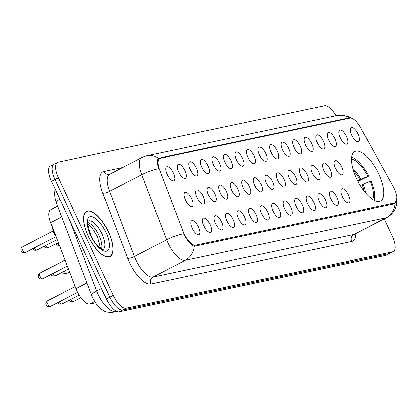 <?xml version="1.0" encoding="UTF-8"?>
<svg xmlns="http://www.w3.org/2000/svg" width="418" height="418" viewBox="0 0 418 418"><rect width="100%" height="100%" fill="white"/><g stroke="black" fill="none" stroke-linecap="round" stroke-linejoin="round"><path stroke-width="0.63" d="M378.708 173.992A27.881 10.941 62.6 0 0 354.819 151.582A27.881 10.941 62.6 0 0 356.627 178.669A27.881 10.941 62.6 0 0 380.516 201.074A27.881 10.941 62.6 0 0 378.708 173.992M340.236 137.726A7.89 3.098 -117.4 0 1 339.144 130.662A7.89 3.098 -117.4 0 1 346.485 136.404A7.89 3.098 -117.4 0 1 346.172 144.2A7.89 3.098 -117.4 0 1 340.236 137.726M341.255 139.628A4.734 1.86 62.6 0 0 340.942 138.896A4.734 1.86 62.6 0 0 340.048 137.313M328.7 140.171A7.89 3.098 -117.4 0 1 327.602 133.107A7.89 3.098 -117.4 0 1 334.949 138.849A7.89 3.098 -117.4 0 1 334.635 146.645A7.89 3.098 -117.4 0 1 328.7 140.171M329.713 142.073A4.734 1.86 62.6 0 0 329.4 141.341A4.734 1.86 62.6 0 0 328.511 139.758M317.157 142.616A7.89 3.098 -117.4 0 1 316.065 135.552A7.89 3.098 -117.4 0 1 323.407 141.294A7.89 3.098 -117.4 0 1 323.093 149.09A7.89 3.098 -117.4 0 1 317.157 142.616M318.176 144.518A4.734 1.86 62.6 0 0 317.863 143.787A4.734 1.86 62.6 0 0 316.969 142.204M305.621 145.062A7.89 3.098 -117.4 0 1 304.523 137.997A7.89 3.098 -117.4 0 1 311.87 143.74A7.89 3.098 -117.4 0 1 311.556 151.535A7.89 3.098 -117.4 0 1 305.621 145.062M306.634 146.964A4.734 1.86 62.6 0 0 306.326 146.232A4.734 1.86 62.6 0 0 305.433 144.649M294.079 147.507A7.89 3.098 -117.4 0 1 292.987 140.438A7.89 3.098 -117.4 0 1 300.328 146.185A7.89 3.098 -117.4 0 1 300.014 153.981A7.89 3.098 -117.4 0 1 294.079 147.507M295.098 149.409A4.734 1.86 62.6 0 0 294.784 148.677A4.734 1.86 62.6 0 0 293.891 147.094M282.542 149.952A7.89 3.098 -117.4 0 1 281.445 142.883A7.89 3.098 -117.4 0 1 288.791 148.63A7.89 3.098 -117.4 0 1 288.477 156.426A7.89 3.098 -117.4 0 1 282.542 149.952M283.556 151.854A4.734 1.86 62.6 0 0 283.247 151.123A4.734 1.86 62.6 0 0 282.354 149.539M271 152.398A7.89 3.098 -117.4 0 1 269.908 145.328A7.89 3.098 -117.4 0 1 277.249 151.076A7.89 3.098 -117.4 0 1 276.935 158.871A7.89 3.098 -117.4 0 1 271 152.398M272.019 154.299A4.734 1.86 62.6 0 0 271.705 153.568A4.734 1.86 62.6 0 0 270.817 151.985M259.463 154.843A7.89 3.098 -117.4 0 1 258.366 147.773A7.89 3.098 -117.4 0 1 265.712 153.516A7.89 3.098 -117.4 0 1 265.399 161.317A7.89 3.098 -117.4 0 1 259.463 154.843M260.477 156.745A4.734 1.86 62.6 0 0 260.168 156.013A4.734 1.86 62.6 0 0 259.275 154.43M247.921 157.288A7.89 3.098 -117.4 0 1 246.829 150.219A7.89 3.098 -117.4 0 1 254.17 155.961A7.89 3.098 -117.4 0 1 253.862 163.762A7.89 3.098 -117.4 0 1 247.921 157.288M248.94 159.19A4.734 1.86 62.6 0 0 248.626 158.459A4.734 1.86 62.6 0 0 247.738 156.875M236.384 159.733A7.89 3.098 -117.4 0 1 235.287 152.664A7.89 3.098 -117.4 0 1 242.633 158.406A7.89 3.098 -117.4 0 1 242.32 166.207A7.89 3.098 -117.4 0 1 236.384 159.733M237.398 161.635A4.734 1.86 62.6 0 0 237.09 160.904A4.734 1.86 62.6 0 0 236.196 159.321M224.842 162.179A7.89 3.098 -117.4 0 1 223.75 155.109A7.89 3.098 -117.4 0 1 231.091 160.852A7.89 3.098 -117.4 0 1 230.783 168.653A7.89 3.098 -117.4 0 1 224.842 162.179M225.861 164.081A4.734 1.86 62.6 0 0 225.548 163.349A4.734 1.86 62.6 0 0 224.659 161.766M213.305 164.624A7.89 3.098 -117.4 0 1 212.208 157.555A7.89 3.098 -117.4 0 1 219.554 163.297A7.89 3.098 -117.4 0 1 219.241 171.098A7.89 3.098 -117.4 0 1 213.305 164.624M214.319 166.526A4.734 1.86 62.6 0 0 214.011 165.794A4.734 1.86 62.6 0 0 213.117 164.211M201.763 167.069A7.89 3.098 -117.4 0 1 200.671 160A7.89 3.098 -117.4 0 1 208.012 165.742A7.89 3.098 -117.4 0 1 207.704 173.543A7.89 3.098 -117.4 0 1 201.763 167.069M202.782 168.971A4.734 1.86 62.6 0 0 202.469 168.24A4.734 1.86 62.6 0 0 201.581 166.657M190.227 169.515A7.89 3.098 -117.4 0 1 189.135 162.445A7.89 3.098 -117.4 0 1 196.476 168.188A7.89 3.098 -117.4 0 1 196.162 175.988A7.89 3.098 -117.4 0 1 190.227 169.515M191.24 171.417A4.734 1.86 62.6 0 0 190.932 170.685A4.734 1.86 62.6 0 0 190.038 169.102M178.685 171.96A7.89 3.098 -117.4 0 1 177.593 164.891A7.89 3.098 -117.4 0 1 184.934 170.633A7.89 3.098 -117.4 0 1 184.625 178.434A7.89 3.098 -117.4 0 1 178.685 171.96M179.703 173.862A4.734 1.86 62.6 0 0 179.39 173.13A4.734 1.86 62.6 0 0 178.502 171.547M167.148 174.405A7.89 3.098 -117.4 0 1 166.056 167.336A7.89 3.098 -117.4 0 1 173.397 173.078A7.89 3.098 -117.4 0 1 173.083 180.874A7.89 3.098 -117.4 0 1 167.148 174.405M168.161 176.307A4.734 1.86 62.6 0 0 167.853 175.576A4.734 1.86 62.6 0 0 166.96 173.987M351.778 135.28A7.89 3.098 -117.4 0 1 350.681 128.216A7.89 3.098 -117.4 0 1 358.027 133.959A7.89 3.098 -117.4 0 1 357.714 141.754A7.89 3.098 -117.4 0 1 351.778 135.28M352.792 137.188A4.734 1.86 62.6 0 0 352.478 136.451A4.734 1.86 62.6 0 0 351.59 134.868M335.492 168.344A7.89 3.098 -117.4 0 1 334.4 161.275A7.89 3.098 -117.4 0 1 341.741 167.017A7.89 3.098 -117.4 0 1 341.433 174.813A7.89 3.098 -117.4 0 1 335.492 168.344M336.511 170.246A4.734 1.86 62.6 0 0 336.197 169.515A4.734 1.86 62.6 0 0 335.309 167.926M323.955 170.79A7.89 3.098 -117.4 0 1 322.858 163.72A7.89 3.098 -117.4 0 1 330.204 169.462A7.89 3.098 -117.4 0 1 329.891 177.258A7.89 3.098 -117.4 0 1 323.955 170.79M324.969 172.691A4.734 1.86 62.6 0 0 324.661 171.96A4.734 1.86 62.6 0 0 323.767 170.372M312.413 173.235A7.89 3.098 -117.4 0 1 311.321 166.165A7.89 3.098 -117.4 0 1 318.662 171.908A7.89 3.098 -117.4 0 1 318.354 179.703A7.89 3.098 -117.4 0 1 312.413 173.235M313.432 175.137A4.734 1.86 62.6 0 0 313.119 174.405A4.734 1.86 62.6 0 0 312.23 172.817M300.876 175.675A7.89 3.098 -117.4 0 1 299.784 168.611A7.89 3.098 -117.4 0 1 307.125 174.353A7.89 3.098 -117.4 0 1 306.812 182.149A7.89 3.098 -117.4 0 1 300.876 175.675M301.89 177.582A4.734 1.86 62.6 0 0 301.582 176.851A4.734 1.86 62.6 0 0 300.688 175.262M289.334 178.12A7.89 3.098 -117.4 0 1 288.242 171.056A7.89 3.098 -117.4 0 1 295.583 176.798A7.89 3.098 -117.4 0 1 295.275 184.594A7.89 3.098 -117.4 0 1 289.334 178.12M290.353 180.027A4.734 1.86 62.6 0 0 290.04 179.291A4.734 1.86 62.6 0 0 289.151 177.707M277.798 180.566A7.89 3.098 -117.4 0 1 276.706 173.501A7.89 3.098 -117.4 0 1 284.047 179.244A7.89 3.098 -117.4 0 1 283.733 187.039A7.89 3.098 -117.4 0 1 277.798 180.566M278.811 182.473A4.734 1.86 62.6 0 0 278.503 181.736A4.734 1.86 62.6 0 0 277.609 180.153M266.261 183.011A7.89 3.098 -117.4 0 1 265.164 175.947A7.89 3.098 -117.4 0 1 272.505 181.689A7.89 3.098 -117.4 0 1 272.196 189.485A7.89 3.098 -117.4 0 1 266.261 183.011M267.274 184.918A4.734 1.86 62.6 0 0 266.961 184.181A4.734 1.86 62.6 0 0 266.073 182.598M254.719 185.456A7.89 3.098 -117.4 0 1 253.627 178.392A7.89 3.098 -117.4 0 1 260.968 184.134A7.89 3.098 -117.4 0 1 260.654 191.93A7.89 3.098 -117.4 0 1 254.719 185.456M255.738 187.363A4.734 1.86 62.6 0 0 255.424 186.627A4.734 1.86 62.6 0 0 254.531 185.043M243.182 187.901A7.89 3.098 -117.4 0 1 242.085 180.837A7.89 3.098 -117.4 0 1 249.431 186.58A7.89 3.098 -117.4 0 1 249.118 194.375A7.89 3.098 -117.4 0 1 243.182 187.901M244.196 189.809A4.734 1.86 62.6 0 0 243.882 189.072A4.734 1.86 62.6 0 0 242.994 187.489M231.64 190.347A7.89 3.098 -117.4 0 1 230.548 183.283A7.89 3.098 -117.4 0 1 237.889 189.025A7.89 3.098 -117.4 0 1 237.576 196.821A7.89 3.098 -117.4 0 1 231.64 190.347M232.659 192.254A4.734 1.86 62.6 0 0 232.345 191.517A4.734 1.86 62.6 0 0 231.452 189.934M220.103 192.792A7.89 3.098 -117.4 0 1 219.006 185.728A7.89 3.098 -117.4 0 1 226.352 191.47A7.89 3.098 -117.4 0 1 226.039 199.266A7.89 3.098 -117.4 0 1 220.103 192.792M221.117 194.694A4.734 1.86 62.6 0 0 220.803 193.962A4.734 1.86 62.6 0 0 219.915 192.379M208.561 195.237A7.89 3.098 -117.4 0 1 207.469 188.173A7.89 3.098 -117.4 0 1 214.81 193.915A7.89 3.098 -117.4 0 1 214.497 201.711A7.89 3.098 -117.4 0 1 208.561 195.237M209.58 197.139A4.734 1.86 62.6 0 0 209.266 196.408A4.734 1.86 62.6 0 0 208.373 194.825M197.024 197.683A7.89 3.098 -117.4 0 1 195.927 190.618A7.89 3.098 -117.4 0 1 203.273 196.361A7.89 3.098 -117.4 0 1 202.96 204.156A7.89 3.098 -117.4 0 1 197.024 197.683M198.038 199.585A4.734 1.86 62.6 0 0 197.73 198.853A4.734 1.86 62.6 0 0 196.836 197.27M185.482 200.128A7.89 3.098 -117.4 0 1 184.39 193.064A7.89 3.098 -117.4 0 1 191.731 198.806A7.89 3.098 -117.4 0 1 191.418 206.602A7.89 3.098 -117.4 0 1 185.482 200.128M186.501 202.03A4.734 1.86 62.6 0 0 186.188 201.298A4.734 1.86 62.6 0 0 185.294 199.715M342.29 196.512A7.89 3.098 -117.4 0 1 341.198 189.448A7.89 3.098 -117.4 0 1 348.539 195.19A7.89 3.098 -117.4 0 1 348.225 202.986A7.89 3.098 -117.4 0 1 342.29 196.512M343.309 198.414A4.734 1.86 62.6 0 0 342.995 197.683A4.734 1.86 62.6 0 0 342.102 196.099M330.753 198.958A7.89 3.098 -117.4 0 1 329.656 191.888A7.89 3.098 -117.4 0 1 337.002 197.636A7.89 3.098 -117.4 0 1 336.689 205.431A7.89 3.098 -117.4 0 1 330.753 198.958M331.767 200.859A4.734 1.86 62.6 0 0 331.453 200.128A4.734 1.86 62.6 0 0 330.565 198.545M319.211 201.403A7.89 3.098 -117.4 0 1 318.119 194.333A7.89 3.098 -117.4 0 1 325.46 200.081A7.89 3.098 -117.4 0 1 325.147 207.877A7.89 3.098 -117.4 0 1 319.211 201.403M320.23 203.305A4.734 1.86 62.6 0 0 319.916 202.573A4.734 1.86 62.6 0 0 319.023 200.99M307.674 203.848A7.89 3.098 -117.4 0 1 306.577 196.779A7.89 3.098 -117.4 0 1 313.923 202.526A7.89 3.098 -117.4 0 1 313.61 210.322A7.89 3.098 -117.4 0 1 307.674 203.848M308.688 205.75A4.734 1.86 62.6 0 0 308.38 205.019A4.734 1.86 62.6 0 0 307.486 203.435M296.132 206.293A7.89 3.098 -117.4 0 1 295.04 199.224A7.89 3.098 -117.4 0 1 302.381 204.966A7.89 3.098 -117.4 0 1 302.068 212.767A7.89 3.098 -117.4 0 1 296.132 206.293M297.151 208.195A4.734 1.86 62.6 0 0 296.837 207.464A4.734 1.86 62.6 0 0 295.944 205.881M284.595 208.739A7.89 3.098 -117.4 0 1 283.498 201.669A7.89 3.098 -117.4 0 1 290.844 207.412A7.89 3.098 -117.4 0 1 290.531 215.213A7.89 3.098 -117.4 0 1 284.595 208.739M285.609 210.641A4.734 1.86 62.6 0 0 285.301 209.909A4.734 1.86 62.6 0 0 284.407 208.326M273.053 211.184A7.89 3.098 -117.4 0 1 271.961 204.115A7.89 3.098 -117.4 0 1 279.302 209.857A7.89 3.098 -117.4 0 1 278.989 217.658A7.89 3.098 -117.4 0 1 273.053 211.184M274.072 213.086A4.734 1.86 62.6 0 0 273.759 212.354A4.734 1.86 62.6 0 0 272.865 210.771M261.516 213.629A7.89 3.098 -117.4 0 1 260.419 206.56A7.89 3.098 -117.4 0 1 267.766 212.302A7.89 3.098 -117.4 0 1 267.452 220.103A7.89 3.098 -117.4 0 1 261.516 213.629M262.53 215.531A4.734 1.86 62.6 0 0 262.222 214.8A4.734 1.86 62.6 0 0 261.328 213.217M249.974 216.075A7.89 3.098 -117.4 0 1 248.882 209.005A7.89 3.098 -117.4 0 1 256.224 214.747A7.89 3.098 -117.4 0 1 255.915 222.548A7.89 3.098 -117.4 0 1 249.974 216.075M250.993 217.977A4.734 1.86 62.6 0 0 250.68 217.245A4.734 1.86 62.6 0 0 249.792 215.662M238.438 218.52A7.89 3.098 -117.4 0 1 237.34 211.451A7.89 3.098 -117.4 0 1 244.687 217.193A7.89 3.098 -117.4 0 1 244.373 224.994A7.89 3.098 -117.4 0 1 238.438 218.52M239.451 220.422A4.734 1.86 62.6 0 0 239.143 219.69A4.734 1.86 62.6 0 0 238.25 218.107M226.896 220.965A7.89 3.098 -117.4 0 1 225.804 213.896A7.89 3.098 -117.4 0 1 233.145 219.638A7.89 3.098 -117.4 0 1 232.836 227.439A7.89 3.098 -117.4 0 1 226.896 220.965M227.914 222.867A4.734 1.86 62.6 0 0 227.601 222.136A4.734 1.86 62.6 0 0 226.713 220.552M215.359 223.411A7.89 3.098 -117.4 0 1 214.262 216.341A7.89 3.098 -117.4 0 1 221.608 222.083A7.89 3.098 -117.4 0 1 221.294 229.879A7.89 3.098 -117.4 0 1 215.359 223.411M216.372 225.312A4.734 1.86 62.6 0 0 216.064 224.581A4.734 1.86 62.6 0 0 215.171 222.993M203.817 225.856A7.89 3.098 -117.4 0 1 202.725 218.786A7.89 3.098 -117.4 0 1 210.066 224.529A7.89 3.098 -117.4 0 1 209.758 232.324A7.89 3.098 -117.4 0 1 203.817 225.856M204.836 227.758A4.734 1.86 62.6 0 0 204.522 227.026A4.734 1.86 62.6 0 0 203.634 225.438M192.28 228.301A7.89 3.098 -117.4 0 1 191.188 221.232A7.89 3.098 -117.4 0 1 198.529 226.974A7.89 3.098 -117.4 0 1 198.216 234.77A7.89 3.098 -117.4 0 1 192.28 228.301M193.294 230.203A4.734 1.86 62.6 0 0 192.985 229.472A4.734 1.86 62.6 0 0 192.092 227.883M393.265 186.762A14.207 5.575 -117.4 0 1 394.388 188.967A14.207 5.575 -117.4 0 1 395.308 202.767A14.207 5.575 -117.4 0 1 394.738 202.965L195.614 245.162A14.207 5.575 -117.4 0 1 183.063 231.3L159.629 170.058A14.207 5.575 -117.4 0 1 159.66 158.506A14.207 5.575 -117.4 0 1 160.235 158.302L350.028 118.085A14.207 5.575 -117.4 0 1 360.504 127.495L393.265 186.762M95.56 302.872L89.875 304.074A15.785 6.192 -117.4 0 1 75.935 288.676L50.656 222.611A15.785 6.192 -117.4 0 1 50.688 209.773L57.564 206.205M108.382 231.776A25.514 10.011 62.6 0 0 86.521 211.273A25.514 10.011 62.6 0 0 88.177 236.06A25.514 10.011 62.6 0 0 110.038 256.563A25.514 10.011 62.6 0 0 108.382 231.776M396.938 197.787L394.853 203.885M396.87 197.28L396.504 205.222L395.694 207.715C393.934 212.004 390.987 215.254 386.864 217.47A21.041 8.255 -117.4 0 1 386.018 217.768A18.413 16.835 -102 0 0 395.088 203.749L194.297 246.296C191.449 245.272 188.194 241.719 184.531 235.637L183.507 233.777A18.413 4.723 159.1 0 0 166.636 239.78L141.728 174.682A21.041 8.255 -117.4 0 1 141.77 157.565L109.563 174.29A21.041 8.255 62.6 0 0 109.516 191.407L134.424 256.506A21.041 8.255 62.6 0 0 135.834 259.829A21.041 8.255 62.6 0 0 153.014 277.04L353.806 234.493A21.041 8.255 62.6 0 0 354.657 234.195L354.427 234.299M54.523 163.966A15.785 6.192 62.6 0 0 53.891 164.19L50.453 165.972A15.785 6.192 62.6 0 0 51.477 181.302L106.344 298.964L109.777 297.182A15.785 6.192 62.6 0 0 122.662 310.088L389.273 253.595A15.785 6.192 62.6 0 0 389.91 253.371A15.785 6.192 62.6 0 1 389.273 253.595L122.662 310.088A15.785 6.192 62.6 0 1 109.777 297.182L54.915 179.521L109.777 297.182L113.215 295.395A15.785 6.192 62.6 0 0 126.1 308.306L392.711 251.814A15.785 6.192 62.6 0 0 393.348 251.584A15.785 6.192 62.6 0 0 392.324 236.254L384.205 218.849M53.891 164.19A15.785 6.192 62.6 0 0 54.915 179.521A15.785 6.192 62.6 0 1 53.891 164.19L57.323 162.403A15.785 6.192 62.6 0 0 58.348 177.739L113.215 295.395M355.859 233.568A26.303 10.319 -117.4 0 1 351.726 241.468L150.935 284.015A26.303 10.319 -117.4 0 1 129.46 262.499A26.303 10.319 -117.4 0 1 127.694 258.345L102.786 193.247A5.262 1.348 -20.9 0 0 109.516 191.407L141.728 174.682A18.413 4.723 159.1 0 1 158.542 168.694C156.922 162.968 156.954 159.467 158.621 158.192L158.652 158.176M146.546 155.857A18.413 16.835 -102 0 1 158.621 158.192L349.495 117.751A18.413 16.835 78 0 0 337.42 115.41L146.546 155.857L141.77 157.565M335.967 115.718A15.785 6.192 62.6 0 0 324.572 105.686L57.961 162.179A15.785 6.192 62.6 0 0 57.323 162.403M106.344 298.964A15.785 6.192 62.6 0 0 119.229 311.875L385.84 255.377A15.785 6.192 62.6 0 0 386.478 255.152L393.348 251.584M88.282 236.034A25.252 9.907 62.6 0 0 109.913 256.328A25.252 9.907 62.6 0 0 108.278 231.802A25.252 9.907 62.6 0 0 86.641 211.508A25.252 9.907 62.6 0 0 88.282 236.034M357.771 181.01L367.882 176.187A24.092 9.452 62.6 0 0 351.575 158.892M351.721 157.147A26.303 10.319 62.6 0 1 368.765 175.999L357.991 181.433M368.765 175.999L367.882 176.187M374.183 200.41A26.303 10.319 62.6 0 0 370.975 180.743L360.326 185.576M372.673 199.527A24.092 9.452 62.6 0 0 370.097 180.931M195.614 245.162L193.769 246.118M394.738 202.965L391.363 204.721M61.655 216.9L50.656 222.611M86.934 282.965L75.935 288.676M94.719 301.561L89.875 304.074M150.935 284.015A5.262 4.812 78 0 1 153.014 277.04L185.226 260.315A21.041 8.255 -117.4 0 1 168.046 243.104A21.041 8.255 -117.4 0 1 166.636 239.78L134.424 256.506A5.262 1.348 -20.9 0 1 127.694 258.345M194.297 246.296A18.413 16.835 78 0 1 185.226 260.315L386.018 217.768L353.806 234.493A5.262 4.812 78 0 0 351.726 241.468M102.786 193.247A26.303 10.319 -117.4 0 1 103.904 171.474L122.626 167.503M126.1 308.306L119.229 311.875M392.711 251.814L385.84 255.377M58.348 177.739L51.477 181.302M109.563 174.29L109.286 174.39A5.262 4.812 78 0 1 103.904 171.474M159.18 157.999L158.244 158.479M348.758 117.829L347.045 118.717M69.592 220.145L96.689 290.975A21.041 8.255 62.6 0 0 98.099 294.298A21.041 8.255 62.6 0 0 115.279 311.509L116.016 311.128M101.464 288.498L96.689 290.975A10.523 2.701 159.1 0 0 91.735 295.516L56.31 202.929L55.192 199.443L54.408 193.743L55.061 188.983M91.735 295.516L92.728 297.862C96.035 304.09 99.118 308.035 101.976 309.691C104.322 310.736 104.495 312.836 113.038 312.314A10.523 9.619 78 0 0 115.279 311.509L116.319 311.29M59.821 199.193A10.523 2.701 159.1 0 0 56.31 202.929M101.611 249.013A16.036 6.291 62.6 0 0 99.045 235.47A16.036 6.291 62.6 0 0 87.848 222.507M103.089 249.489L103.121 249.473A16.036 6.291 62.6 0 0 102.049 233.913A16.036 6.291 62.6 0 0 88.334 221.017L88.313 221.023M90.68 235.527A19.191 7.529 62.6 0 0 106.35 251.223A19.191 7.529 62.6 0 0 105.879 232.309A19.191 7.529 62.6 0 0 90.21 216.613A19.191 7.529 62.6 0 0 90.68 235.527M70.945 299.366A3.156 1.238 62.6 0 0 73.495 301.587L80.883 297.752M59.403 301.812A3.156 1.238 62.6 0 0 61.953 304.032L79.112 295.124M50.416 306.478C48.013 306.932 46.664 306.384 46.367 304.832C45.442 304.022 45.823 302.7 47.506 300.876A3.156 1.238 62.6 0 0 47.709 303.943A3.156 1.238 62.6 0 0 50.416 306.478L77.581 292.375M64.147 271.198A3.156 1.238 62.6 0 0 66.697 273.419C64.294 273.868 62.946 273.32 62.648 271.773M52.605 273.638A3.156 1.238 62.6 0 0 55.155 275.864C52.757 276.314 51.404 275.765 51.111 274.218M40.055 276.22A3.156 1.238 62.6 0 0 42.756 278.754C40.358 279.208 39.01 278.66 38.712 277.108C37.965 275.681 38.346 274.36 39.851 273.153A3.156 1.238 62.6 0 0 40.055 276.22M57.35 243.025A3.156 1.238 62.6 0 0 59.309 245.23M45.813 245.47A3.156 1.238 62.6 0 0 48.363 247.691C45.959 248.146 44.611 247.597 44.313 246.05M34.271 247.916A3.156 1.238 62.6 0 0 36.821 250.136C34.417 250.591 33.069 250.042 32.776 248.491M52.788 228.181A7.89 3.098 62.6 0 0 54.199 233.051A7.89 3.098 62.6 0 0 55.625 235.6M55.996 236.567A7.367 2.889 -117.4 0 1 53.979 233.228M22.577 250.048A3.156 1.238 62.6 0 0 25.284 252.582C22.88 253.036 21.532 252.488 21.234 250.936C20.487 249.509 20.869 248.187 22.373 246.981A3.156 1.238 62.6 0 0 22.577 250.048M53.964 233.192A7.367 2.889 -117.4 0 1 52.652 227.831M359.945 179.881A20.623 8.094 62.6 0 0 353.456 170.497M360.953 179.39A20.869 8.188 62.6 0 0 352.829 168.308M365.693 193.079A20.869 8.188 62.6 0 0 363.164 184.134M364.266 191.313A20.623 8.094 62.6 0 0 362.155 184.625M159.66 158.506L157.649 159.551M395.308 202.767L391.666 204.658M337.42 115.41L348.283 116.308L352.353 118.466M386.864 217.47L354.657 234.195M116.805 311.514L113.038 312.314M100.623 248.407L97.431 236.541L91.876 227.601L87.775 223.661M103.121 249.473C104.526 250.81 96.704 247.832 90.962 235.533C87.691 225.203 86.766 220.432 88.193 221.226L88.339 221.007M108.643 256.992L109.913 256.328M85.371 212.166L86.641 211.508M73.495 301.587C71.091 302.042 69.743 301.493 69.445 299.941M61.953 304.032C59.549 304.487 58.201 303.938 57.909 302.386M47.506 300.876L75.115 286.539M66.697 273.419L69.534 271.946M55.155 275.864L68.4 268.988M42.756 278.754L67.267 266.031M39.851 273.153L64.999 260.095M59.393 245.45L57.167 245.131L55.934 243.762M48.363 247.691L58.28 242.539M36.821 250.136L57.151 239.582M56.059 236.729L53.932 233.228L52.626 229.059L52.558 227.58M25.284 252.582L55.986 236.64M22.373 246.981L53.081 231.039"/></g></svg>
